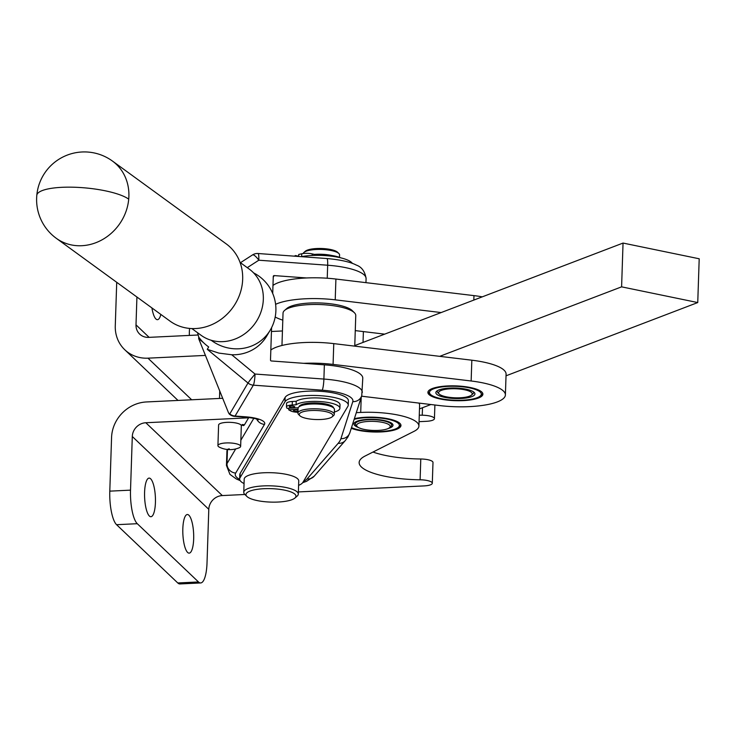<?xml version="1.0" encoding="UTF-8"?>
<svg xmlns="http://www.w3.org/2000/svg" width="736" height="736" viewBox="0 0 736 736"><rect width="100%" height="100%" fill="white"/><g stroke="black" fill="none" stroke-linecap="round" stroke-linejoin="round"><path stroke-width="1.1" d="M189.354 335.423A19.329 5.382 -92.7 0 1 189.373 331.623A19.329 5.382 -92.7 0 1 189.566 328.422M244.048 483.561A31.832 8.565 1.9 0 1 239.651 478.998A31.832 8.565 1.9 0 1 240.037 477.765L284.988 401.773A31.832 8.565 1.9 0 1 319.028 395.609A31.832 8.565 1.9 0 1 348.248 405.122A31.832 8.565 1.9 0 1 347.861 406.355L302.938 482.301A31.832 8.565 1.9 0 1 302.91 482.347A31.832 8.565 1.9 0 1 298.595 485.364M239.651 478.998L239.798 474.619A31.832 8.565 1.9 0 1 240.175 473.386L285.136 397.394A31.832 8.565 1.9 0 1 319.176 391.23A31.832 8.565 1.9 0 1 348.386 400.743L348.248 405.122M250.636 379.399L255.033 374.044L231.739 354.761L218.859 353.096L207.276 349.315L247.995 383.014L250.636 379.399M247.278 267.656L258.814 260.213A9.099 2.493 -122.9 0 0 254.739 255.686A9.099 2.493 -122.9 0 0 252.466 254.95L240.47 262.697M273.249 277.214L274.206 275.595A0.911 0.865 30.6 0 0 273.277 276.405L272.706 293.462M271.575 327.676L270.498 360.024A0.911 0.865 30.6 0 0 271.372 360.971L303.775 363.326A50.03 13.45 1.9 0 1 333.077 364.412L471.141 380.99A50.03 13.45 1.9 0 1 500.084 388.626A50.03 13.45 1.9 0 1 505.393 394.938A50.03 13.45 1.9 0 1 439.65 405.573L361.578 396.198M505.393 394.938L506.083 374.146A50.03 13.45 1.9 0 0 500.774 367.825A50.03 13.45 1.9 0 0 471.831 360.198L333.767 343.62A50.03 13.45 -178.1 0 0 295.596 343.188A50.03 13.45 -178.1 0 0 270.839 350.005M481.491 396.419A27.517 7.397 1.9 0 1 450.883 400.448A27.517 7.397 1.9 0 1 427.892 392.371A27.517 7.397 1.9 0 1 429.29 390.144A27.517 7.397 1.9 0 1 459.899 386.115A27.517 7.397 1.9 0 1 482.89 394.192A27.517 7.397 1.9 0 1 481.491 396.419M272.973 285.43A50.03 13.45 1.9 0 1 297.74 278.613A50.03 13.45 1.9 0 1 306.608 277.96A50.03 13.45 -178.1 0 1 335.91 279.045L473.975 295.624L473.818 300.076M282.808 320.151A50.03 13.45 1.9 0 1 275.19 317.014M275.604 304.318A50.03 13.45 1.9 0 1 297.05 299.405A50.03 13.45 1.9 0 1 335.22 299.837L441.158 312.561L623.042 243.064L699.2 258.778L697.746 302.56L506.028 375.811M482.273 296.847A50.03 13.45 -178.1 0 0 473.975 295.624M243.763 492.283L244.196 479.154A27.287 7.342 1.9 0 1 265.613 472.705A27.287 7.342 1.9 0 1 296.12 477.673A27.287 7.342 1.9 0 1 298.742 480.958L298.31 494.095A27.287 7.342 -178.1 0 0 295.688 490.811A27.287 7.342 -178.1 0 0 265.181 485.843A27.287 7.342 -178.1 0 0 243.763 492.283A27.287 7.342 -178.1 0 0 244.775 494.371L246.891 496.46A25.015 6.725 1.9 0 1 262.2 488.805A25.015 6.725 1.9 0 1 293.563 493.194A25.015 6.725 1.9 0 1 294.906 498.051A25.015 6.725 1.9 0 1 272.835 502.145A25.015 6.725 1.9 0 1 248.363 497.564A25.015 6.725 1.9 0 1 246.891 496.46M294.906 498.051L297.151 496.11A27.287 7.342 -178.1 0 0 298.31 494.095M333.564 407.91A17.287 4.646 -178.1 0 0 319.967 403.135A17.287 4.646 -178.1 0 0 300.895 404.993A17.287 4.646 -178.1 0 0 299.064 406.769M303.241 253.506A18.188 4.894 1.9 0 1 303.977 252.393A18.188 4.894 1.9 0 1 305.164 251.629A18.188 4.894 1.9 0 1 323.15 249.522A18.188 4.894 1.9 0 1 338.9 253.552A18.188 4.894 1.9 0 1 339.572 254.941L339.498 257.342M331.559 255.438A18.188 4.894 -178.1 0 0 314.465 254.398M338.9 253.552L337.631 252.301A16.827 4.526 -178.1 0 0 323.058 248.566A16.827 4.526 -178.1 0 0 306.424 250.525A16.827 4.526 -178.1 0 0 305.33 251.224L303.977 252.393M332.166 416.806L333.518 415.638A18.188 4.894 -178.1 0 0 334.291 414.304L334.448 409.483A18.188 4.894 -178.1 0 0 320.556 404.257A18.188 4.894 -178.1 0 0 300.04 406.18A18.188 4.894 -178.1 0 0 298.08 408.278L297.924 413.098A18.188 4.894 -178.1 0 0 298.604 414.488L299.874 415.739A16.827 4.526 1.9 0 1 301.052 412.51A16.827 4.526 1.9 0 1 322.294 411.001A16.827 4.526 1.9 0 1 332.166 416.806A16.827 4.526 1.9 0 1 331.071 417.514A16.827 4.526 1.9 0 1 314.438 419.465A16.827 4.526 1.9 0 1 299.874 415.739M334.291 414.304A18.188 4.894 -178.1 0 0 320.399 409.078A18.188 4.894 -178.1 0 0 299.874 410.992A18.188 4.894 -178.1 0 0 297.924 413.098M281.962 345.469L283.038 313.113A36.386 9.789 1.9 0 1 284.574 310.426A36.386 9.789 1.9 0 1 342.231 307.4A36.386 9.789 1.9 0 1 354.412 312.745A36.386 9.789 1.9 0 1 355.764 315.523L354.752 346.141M284.574 310.426L286.828 308.485A34.114 9.172 1.9 0 1 340.878 305.642A34.114 9.172 1.9 0 1 352.296 310.656L354.412 312.745M155.425 502.568A19.329 5.382 87.3 0 0 149.077 478.106A19.329 5.382 87.3 0 0 144.587 492.255A19.329 5.382 87.3 0 0 150.926 516.718A19.329 5.382 87.3 0 0 155.425 502.568M182.832 528.669A19.329 5.382 87.3 0 0 189.18 553.132A19.329 5.382 87.3 0 0 193.669 538.982A19.329 5.382 87.3 0 0 187.33 514.519A19.329 5.382 87.3 0 0 182.832 528.669M248.612 417.818L145.82 422.74A13.644 12.576 133.6 0 0 132.296 436.503L130.52 490.148A27.287 7.599 87.3 0 0 132.14 510.858A27.287 7.599 87.3 0 0 137.292 523.701L198.49 581.964A27.287 7.599 87.3 0 0 200.67 582.949L179.943 583.942A27.287 7.599 -92.7 0 1 177.772 582.958L116.573 524.694A27.287 7.599 -92.7 0 1 111.421 511.851A27.287 7.599 -92.7 0 1 109.793 491.142L111.568 437.497A35.245 32.504 -46.4 0 1 146.51 401.948L222.686 398.296M200.67 582.949A27.287 7.599 87.3 0 0 204.157 579.416A27.287 7.599 87.3 0 0 207.018 562.976L208.794 509.33A13.644 12.576 -46.4 0 1 222.318 495.567L244.895 494.482M351.284 428.288A27.517 7.397 -178.1 0 0 381.174 431.931A27.517 7.397 -178.1 0 0 400.964 425.5A27.517 7.397 -178.1 0 0 365.746 417.248A27.517 7.397 -178.1 0 0 354.375 418.674M324.815 254.711A17.287 4.646 -178.1 0 0 315.339 254.601M340.805 257.858A22.586 6.072 -178.1 0 0 315.523 254.647L312.239 253.902A8.188 2.199 -178.1 0 0 306.866 253.313A8.188 2.199 -178.1 0 0 301.751 253.773L298.715 254.463L298.65 256.468M315.505 255.364L315.523 254.647M298.209 407.753L287.049 408.342L286.525 407.201A8.188 2.199 1.9 0 1 286.46 406.898A8.188 2.199 1.9 0 1 287.758 405.766A8.188 2.199 1.9 0 1 292.22 404.993L296.102 404.791L296.212 401.286A22.586 6.072 1.9 0 1 321.448 398.158A22.586 6.072 1.9 0 1 340.014 404.763L339.894 408.268A22.586 6.072 1.9 0 1 338.542 410.237A22.586 6.072 1.9 0 1 334.365 412.022M296.102 404.791A22.586 6.072 1.9 0 1 321.328 401.654A22.586 6.072 1.9 0 1 339.894 408.268M297.988 411.24A2.732 0.736 1.9 0 1 297.059 411.35A2.732 0.736 1.9 0 1 293.517 410.532A2.732 0.736 1.9 0 1 295.44 409.897A2.732 0.736 1.9 0 1 298.025 410.118M292.854 407.569A2.732 0.736 1.9 0 1 289.322 406.76A2.732 0.736 1.9 0 1 291.244 406.125A2.732 0.736 1.9 0 1 294.777 406.934A2.732 0.736 1.9 0 1 292.854 407.569M297.951 412.28A8.188 2.199 1.9 0 1 294.704 412.013A8.188 2.199 1.9 0 1 290.591 410.863L288.668 409.796L298.052 409.299M286.635 403.696A8.188 2.199 1.9 0 1 286.571 403.402A8.188 2.199 1.9 0 1 287.877 402.261A8.188 2.199 1.9 0 1 292.33 401.488L296.212 401.286M226.283 449.356A23.994 23.994 0 0 1 219.512 447.24A11.371 3.054 1.9 0 1 217.92 445.602A11.371 3.054 1.9 0 1 234.039 443.348A11.371 3.054 1.9 0 1 240.644 446.356A11.371 3.054 1.9 0 1 238.942 447.884A23.994 23.994 0 0 1 226.283 449.356A23.994 9.485 -81.2 0 0 229.19 448.739M240.644 446.356L241.325 425.785A11.371 3.054 -178.1 0 0 234.72 422.768A11.371 3.054 -178.1 0 0 218.601 425.031L217.92 445.602M288.668 409.796L288.714 408.25M298.65 256.266L295.504 255.548L294.336 256.156M295.476 256.238L295.504 255.548M298.374 491.924L424.12 485.907A11.371 3.054 -178.1 0 0 432.299 483.248A11.371 3.054 -178.1 0 0 420.1 479.789A56.847 15.29 1.9 0 1 359.14 462.521A56.847 15.29 1.9 0 1 365.203 455.97L414.064 431.333A45.476 12.227 -178.1 0 0 418.913 426.098A45.476 12.227 -178.1 0 0 360.714 412.445L356.298 412.657M244.508 424.718L242.181 424.543L241.316 426.006M227.424 449.503A45.476 12.227 -178.1 0 0 226.927 451.186L226.449 465.419L229.936 474.37L236.302 478.961L240.166 480.626M372.977 452.051A56.847 15.29 -178.1 0 0 420.79 458.997A11.371 3.054 1.9 0 1 432.989 462.447L432.299 483.248M418.94 403.089A45.476 12.227 1.9 0 1 419.603 405.297L418.913 426.098M430.882 404.524L419.483 408.876M354.77 345.57L441.158 312.561M384.68 334.144L355.267 330.611M274.206 275.595L306.608 277.96M239.669 479.375A36.386 9.789 1.9 0 1 235.686 473.064L264.491 424.378A22.742 6.118 -178.1 0 0 245.539 416.806L235.078 416.042L253.34 385.167L322.202 390.19A36.386 9.789 1.9 0 1 352.802 401.635A9.099 8.731 17.8 0 0 361.753 395.664L362.784 378.212A45.476 12.227 -178.1 0 0 324.364 364.835L303.775 363.326M439.714 356.344L621.598 286.847L697.746 302.56M623.042 243.064L621.598 286.847M242.181 424.543A36.386 5.106 -85.8 0 0 243.276 425.592A36.386 5.106 -85.8 0 0 244.757 424.322L248.805 417.478M322.202 390.19A9.099 1.279 -85.8 0 0 323.279 385.949A9.099 1.279 -85.8 0 0 323.895 379.058L255.033 374.044A9.099 1.279 -85.8 0 1 254.417 380.926A9.099 1.279 -85.8 0 1 253.34 385.167A9.099 8.666 -149.4 0 1 247.995 383.014L229.568 414.294A9.099 9.099 0 0 0 234.701 416.355A9.099 1.279 -85.8 0 0 235.078 416.042A9.099 8.666 30.6 0 1 229.724 413.89L228.583 412.942L229.338 414.092M211.158 340.253A40.931 38.999 30.6 0 0 233.671 348.735A40.931 38.999 30.6 0 0 270.213 330.179L266.699 336.113A40.931 38.999 -149.4 0 1 231.739 354.761M285.136 397.394L284.988 401.773M228.583 412.942L198.683 338.67L203.679 342.801A40.931 38.999 -149.4 0 0 208.684 346.941L207.276 349.315M197.552 332.718L198.738 337.097A40.931 38.999 -149.4 0 0 203.679 342.801M198.683 338.67L198.738 337.097M352.378 263.405A31.832 8.565 -178.1 0 0 301.236 256.662M282.449 330.961L271.446 331.485M198.15 335L148.654 337.373A13.644 12.576 -46.4 0 1 139.684 334.116A13.644 12.576 -46.4 0 1 136.004 324.861L136.924 297.013M205.427 355.414L147.964 358.165A35.245 32.504 133.6 0 1 124.789 349.766A35.245 32.504 133.6 0 1 115.276 325.855L116.72 282.311M419.281 415.159A56.847 15.29 -178.1 0 0 422.243 415.214A11.371 3.054 1.9 0 1 434.433 418.674A11.371 3.054 1.9 0 1 426.264 421.323L419.06 421.673M160.853 314.438A19.329 5.382 -92.7 0 1 157.467 319.672A19.329 5.382 -92.7 0 1 151.92 307.933M240.037 262.393L249.246 269.091A40.931 36.653 126.1 0 1 263.341 297.464A40.931 36.653 126.1 0 1 241.822 335.726A40.931 36.653 126.1 0 1 201.066 335.276L191.857 328.569M112.47 161.074L226.256 243.91A47.757 42.762 126.1 0 1 242.503 281.998A47.757 42.762 126.1 0 1 215.381 322.911A47.757 42.762 126.1 0 1 170.034 321.126L56.258 238.289A47.757 42.762 -53.9 0 0 101.596 240.074A47.757 42.762 -53.9 0 0 128.717 199.152A47.757 42.762 -53.9 0 0 112.47 161.074A47.757 47.757 0 0 0 36.8 195.38A47.757 11.813 5.2 0 1 67.169 187.165A47.757 11.813 5.2 0 1 128.717 199.152M437.497 390.614A18.188 4.894 -178.1 0 0 437.506 392.233A18.188 4.894 -178.1 0 0 437.543 392.297A18.188 4.894 -178.1 0 0 437.929 392.757L439.199 394.008A16.827 4.526 1.9 0 1 438.849 393.585A16.827 4.526 1.9 0 1 452.382 388.737A16.827 4.526 1.9 0 1 471.942 392.978A16.827 4.526 1.9 0 1 471.5 395.085A16.827 4.526 1.9 0 1 455.244 397.808A16.827 4.526 1.9 0 1 439.199 394.008M474.665 392.996A19.559 5.262 -178.1 0 0 474.205 392.435A19.559 5.262 -178.1 0 0 455.566 388.028A19.559 5.262 -178.1 0 0 436.669 391.193A19.559 5.262 -178.1 0 0 436.117 393.567A19.559 5.262 -178.1 0 0 458.657 398.572A19.559 5.262 -178.1 0 0 474.665 392.996M429.842 393.659A25.926 6.974 1.9 0 1 451.058 386.271A25.926 6.974 1.9 0 1 480.939 392.904A25.926 6.974 1.9 0 1 480.203 396.051A25.926 6.974 1.9 0 1 455.161 400.255A25.926 6.974 1.9 0 1 430.45 394.404A25.926 6.974 1.9 0 1 429.842 393.659M428.177 391.377A27.287 7.342 -178.1 0 0 428.177 391.386L428.196 391.515A27.287 7.342 -178.1 0 0 428.518 392.316L428.591 392.444A27.287 7.342 -178.1 0 0 429.18 393.153A27.287 7.342 -178.1 0 0 429.272 393.236L429.539 393.502M481.28 395.112A27.287 7.342 -178.1 0 0 481.556 394.882A27.287 7.342 -178.1 0 0 482.071 394.367L482.172 394.248A27.287 7.342 -178.1 0 0 482.595 393.466L482.632 393.346A27.287 7.342 -178.1 0 0 482.669 393.19M471.5 395.085L472.852 393.916A18.188 4.894 -178.1 0 0 473.423 391.81M389.528 427.699L390.871 426.53A18.188 4.894 -178.1 0 0 391.644 425.187A18.188 4.894 -178.1 0 0 378.525 420.044A18.188 4.894 -178.1 0 0 355.276 423.982A18.188 4.894 -178.1 0 0 355.957 425.371L357.227 426.632A16.827 4.526 1.9 0 1 361.569 422.326A16.827 4.526 1.9 0 1 378.102 421.7A16.827 4.526 1.9 0 1 389.528 427.699A16.827 4.526 1.9 0 1 368.736 430.109A16.827 4.526 1.9 0 1 357.227 426.632M355.571 421.921A18.188 4.894 -178.1 0 0 355.322 422.666L355.276 423.982M388.295 428.472A19.559 5.262 -178.1 0 0 392.279 423.743A19.559 5.262 -178.1 0 0 392.224 423.688A19.559 5.262 -178.1 0 0 373.538 419.327A19.559 5.262 -178.1 0 0 354.743 422.501A19.559 5.262 -178.1 0 0 354.697 425.482A19.559 5.262 -178.1 0 0 358.404 427.478M391.644 425.187L391.681 423.881A18.188 4.894 -178.1 0 0 391.488 423.108M354.154 419.345A25.926 6.974 1.9 0 1 379.187 417.965A25.926 6.974 1.9 0 1 398.332 423.393A25.926 6.974 1.9 0 1 398.277 427.358A25.926 6.974 1.9 0 1 376.915 431.609A25.926 6.974 1.9 0 1 351.504 427.616M398.277 427.358L399.62 426.19A27.287 7.342 -178.1 0 0 400.09 425.73L400.182 425.62A27.287 7.342 -178.1 0 0 400.642 424.838L400.688 424.718A27.287 7.342 -178.1 0 0 400.743 424.488M240.175 473.386L240.037 477.765M235.686 473.064A9.099 8.666 -149.4 0 1 226.992 463.652L227.461 449.503M264.491 424.378A9.099 8.666 -149.4 0 1 256.717 419.17M352.802 401.635L340.915 438.674A127.346 34.242 1.9 0 1 339.848 441.02A127.346 34.242 1.9 0 1 338.174 443.311A9.099 8.556 41.1 0 0 344.522 441.333A9.099 8.556 41.1 0 0 345.313 440.542L314.208 476.183A9.099 8.556 41.1 0 1 313.416 476.965A9.099 8.556 41.1 0 1 307.068 478.952A36.386 9.789 1.9 0 1 303.48 481.372M338.174 443.311L307.068 478.952M340.915 438.674A9.099 8.731 17.8 0 0 349.867 432.704L347.972 436.89L345.313 440.542M245.539 416.806A9.099 1.279 94.2 0 1 245.171 417.119L234.701 416.355M327.235 278.226L327.667 265.227L258.814 260.213A9.099 1.279 -85.8 0 0 258.603 254.72A9.099 1.279 -85.8 0 0 258.069 253.515A9.099 9.099 0 0 0 252.466 254.95M327.667 265.227A9.099 1.279 -85.8 0 0 327.465 259.734A9.099 1.279 -85.8 0 0 326.922 258.538L326.922 258.538C345 260.102 353.197 263.396 356.187 265.034C361.661 266.892 364.964 271.418 366.096 278.613A45.476 12.227 1.9 0 0 327.667 265.227M471.831 360.198L471.141 380.99M137.292 523.701L116.573 524.694M312.184 255.475L312.239 253.902M292.22 404.993L292.33 401.488M235.695 448.942L226.992 463.652A45.476 12.227 -178.1 0 0 226.449 465.419M301.751 253.773L301.65 256.588M222.318 495.567L145.82 422.74M132.296 436.503L208.794 509.33M420.79 458.997L420.1 479.789M361.21 397.357L360.714 412.445M177.772 582.958L198.49 581.964M109.793 491.142L130.52 490.148M335.22 299.837L335.91 279.045M333.077 364.412L333.767 343.62M362.314 392.444A45.476 12.227 -178.1 0 0 323.895 379.058L324.364 364.835M253.791 418.352L240.847 440.229M147.964 358.165L191.682 399.786M136.004 324.861L149.114 337.346M422.243 415.214L422.492 407.726M363.032 342.415L363.391 331.586M219.484 398.452L219.733 390.945M286.46 406.898L286.571 403.402M258.069 253.515L326.922 258.538M361.753 395.664L349.867 432.704M302.671 482.696L306.507 481.353L314.208 476.183M245.171 417.119C259.707 418.821 255.916 419.364 258.207 419.814L257.122 418.628M365.958 282.652L366.096 278.613M270.213 330.179A40.931 40.931 0 0 0 253.589 272.881M124.789 349.766L178.011 400.439M434.433 418.674L434.893 405.002M36.8 195.38A47.757 47.757 0 0 0 56.258 238.289M480.203 396.051L481.556 394.882M430.45 394.404L429.18 393.153"/></g></svg>
